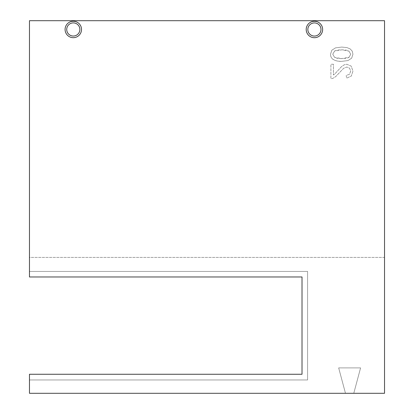 <?xml version="1.0" encoding="UTF-8"?>
<svg xmlns="http://www.w3.org/2000/svg" width="414" height="414" viewBox="0 0 414 414"><rect width="100%" height="100%" fill="white"/><g stroke="black" fill="none" stroke-linecap="round" stroke-linejoin="round"><path stroke-width="0.31" stroke-dasharray="2.07 1.55" d="M384.534 20.7L29.466 20.7L29.466 257.41L384.534 257.41L384.534 20.7M333.436 64.242L330.9 64.242L330.9 78.712L332.763 78.401L330.9 78.712L330.9 64.242L333.436 64.242L333.436 74.981L334.9 73.847L341.55 66.597L344.236 64.812L346.834 64.273L351.186 66.111L352.945 71.099L351.305 76.072L346.544 78.205L351.305 76.072L352.945 71.099L351.186 66.111L346.834 64.273L344.236 64.812L341.55 66.597L334.9 73.847L333.436 74.981L333.436 64.242M346.254 75.441L346.544 78.205L346.254 75.441L349.519 74.261L350.699 71.156L349.597 68.181L346.885 67.037L343.636 68.289L335.666 76.631L332.763 78.401L335.666 76.631L343.636 68.289L346.885 67.037L349.597 68.181L350.699 71.156L349.519 74.261L346.254 75.441M351.657 58.188L347.993 60.558L341.726 61.36C338.44 61.551 335.464 60.832 332.794 59.192C331.252 57.913 330.491 56.257 330.517 54.218L331.816 50.239L335.485 47.874L341.726 47.082L346.916 47.574L350.182 48.935L352.231 51.129L352.945 54.218L351.657 58.188L352.945 54.218L352.231 51.129L350.182 48.935L346.916 47.574L341.726 47.082L335.485 47.874L331.816 50.239L330.517 54.218C330.517 56.33 331.278 57.991 332.794 59.192C334.621 60.635 337.601 61.36 341.726 61.36L347.993 60.558L351.657 58.188M73.299 36.034A6.577 6.577 0 0 0 78.991 26.17A6.577 6.577 0 0 0 67.606 26.17A6.577 6.577 0 0 0 73.299 36.034M314.417 36.059A6.577 6.577 0 0 0 320.115 26.196A6.577 6.577 0 0 0 308.725 26.196A6.577 6.577 0 0 0 314.417 36.059M384.534 257.41L384.534 393.3L29.466 393.3L29.466 374.261L302.013 374.261L302.013 276.971L29.466 276.971L29.466 257.41L384.534 257.41M345.478 393.3L338.668 367.896L360.584 367.896L353.779 393.3L360.584 367.896L338.668 367.896L345.478 393.3M29.466 271.403L307.581 271.403L307.581 379.959L29.466 379.959L307.581 379.959L307.581 271.403L29.466 271.403M341.731 58.597C338.134 58.597 335.738 58.177 334.548 57.334L332.763 54.218L334.559 51.108C335.754 50.265 338.145 49.846 341.731 49.846C345.338 49.846 347.734 50.265 348.919 51.108L350.699 54.25L349.131 57.21C347.796 58.131 345.328 58.597 341.731 58.597L349.131 57.21L350.699 54.25L348.919 51.108L341.731 49.846L334.559 51.108L332.763 54.218L334.548 57.334L341.731 58.597M73.299 37.679A8.218 8.218 0 0 0 80.414 25.352A8.218 8.218 0 0 0 66.183 25.352A8.218 8.218 0 0 0 73.299 37.679M314.417 37.7A8.218 8.218 0 0 0 321.538 25.373A8.218 8.218 0 0 0 307.302 25.373A8.218 8.218 0 0 0 314.417 37.7"/><path stroke-width="0.62" d="M384.534 20.7L29.466 20.7L29.466 276.971L302.013 276.971L302.013 374.261L29.466 374.261L29.466 393.3L384.534 393.3L384.534 20.7M73.299 36.034A6.577 6.577 0 0 0 78.991 26.17A6.577 6.577 0 0 0 67.606 26.17A6.577 6.577 0 0 0 73.299 36.034M314.417 36.059A6.577 6.577 0 0 0 320.115 26.196A6.577 6.577 0 0 0 308.725 26.196A6.577 6.577 0 0 0 314.417 36.059M314.417 37.7A8.218 8.218 0 0 0 321.538 25.373A8.218 8.218 0 0 0 307.302 25.373A8.218 8.218 0 0 0 314.417 37.7M73.299 37.679A8.218 8.218 0 0 0 80.414 25.352A8.218 8.218 0 0 0 66.183 25.352A8.218 8.218 0 0 0 73.299 37.679"/></g></svg>
